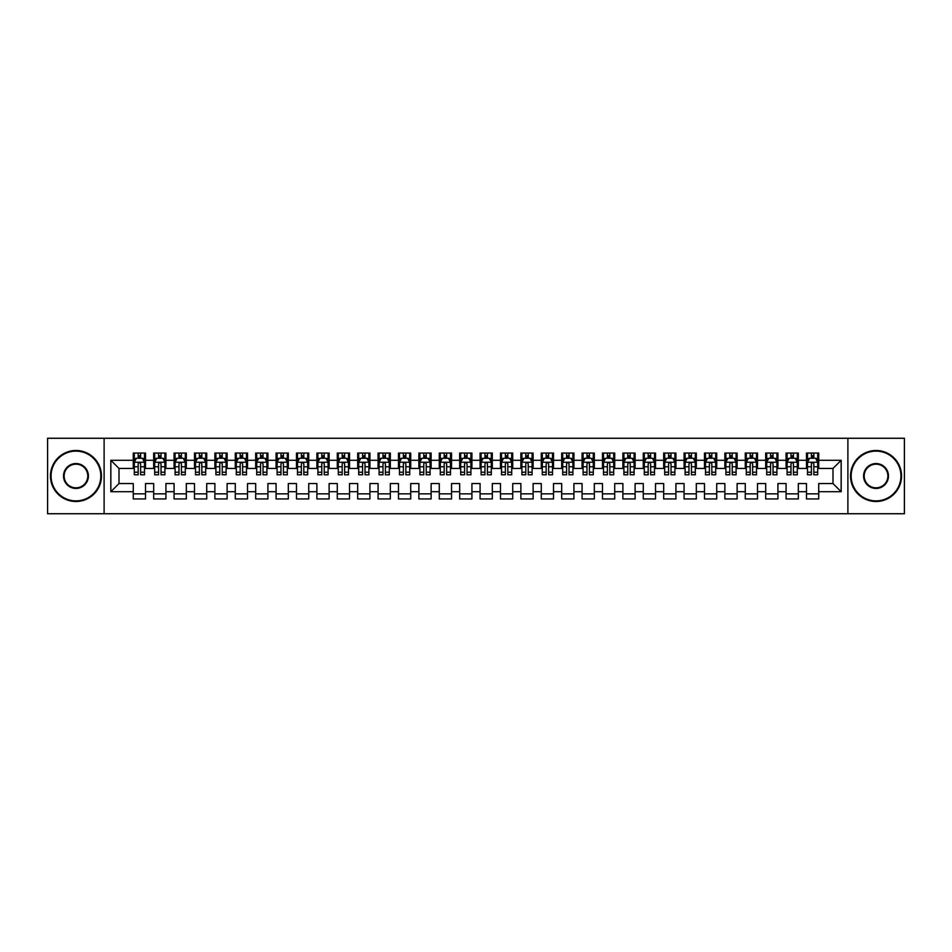 <?xml version="1.0" encoding="UTF-8"?>
<svg xmlns="http://www.w3.org/2000/svg" width="952" height="952" viewBox="0 0 952 952"><rect width="100%" height="100%" fill="white"/><g stroke="black" fill="none" stroke-linecap="round" stroke-linejoin="round"><path stroke-width="1.43" d="M847.887 513.735L904.4 513.735L904.4 438.265L847.887 438.265L847.887 513.735L104.113 513.735L104.113 438.265L47.6 438.265L47.6 513.735L104.113 513.735M847.887 438.265L104.113 438.265M110.837 491.708L110.837 460.292L133.28 460.292L133.28 468.455L119 468.455L119 483.545L110.837 491.708L133.28 491.708L133.28 498.955L145.525 498.955L145.525 491.708L153.677 491.708L153.677 498.955L165.922 498.955L165.922 491.708L174.085 491.708L174.085 498.955L186.318 498.955L186.318 491.708L194.482 491.708L194.482 498.955L206.715 498.955L206.715 491.708L214.878 491.708L214.878 498.955L227.123 498.955L227.123 491.708L235.275 491.708L235.275 498.955L247.52 498.955L247.52 491.708L255.683 491.708L255.683 498.955L267.917 498.955L267.917 491.708L276.08 491.708L276.08 498.955L288.325 498.955L288.325 491.708L296.477 491.708L296.477 498.955L308.722 498.955L308.722 491.708L316.885 491.708L316.885 498.955L329.118 498.955L329.118 491.708L337.282 491.708L337.282 498.955L349.515 498.955L349.515 491.708L357.678 491.708L357.678 498.955L369.923 498.955L369.923 491.708L378.075 491.708L378.075 498.955L390.32 498.955L390.32 491.708L398.483 491.708L398.483 498.955L410.717 498.955L410.717 491.708L418.88 491.708L418.88 498.955L431.125 498.955L431.125 491.708L439.277 491.708L439.277 498.955L451.522 498.955L451.522 491.708L459.685 491.708L459.685 498.955L471.918 498.955L471.918 491.708L480.082 491.708L480.082 498.955L492.315 498.955L492.315 491.708L500.478 491.708L500.478 498.955L512.723 498.955L512.723 491.708L520.875 491.708L520.875 498.955L533.12 498.955L533.12 491.708L541.283 491.708L541.283 498.955L553.517 498.955L553.517 491.708L561.68 491.708L561.68 498.955L573.925 498.955L573.925 491.708L582.077 491.708L582.077 498.955L594.322 498.955L594.322 491.708L602.485 491.708L602.485 498.955L614.718 498.955L614.718 491.708L622.882 491.708L622.882 498.955L635.115 498.955L635.115 491.708L643.278 491.708L643.278 498.955L655.523 498.955L655.523 491.708L663.675 491.708L663.675 498.955L675.92 498.955L675.92 491.708L684.083 491.708L684.083 498.955L696.317 498.955L696.317 491.708L704.48 491.708L704.48 498.955L716.725 498.955L716.725 491.708L724.877 491.708L724.877 498.955L737.122 498.955L737.122 491.708L745.285 491.708L745.285 498.955L757.518 498.955L757.518 491.708L765.682 491.708L765.682 498.955L777.915 498.955L777.915 491.708L786.078 491.708L786.078 498.955L798.323 498.955L798.323 491.708L806.475 491.708L806.475 498.955L818.72 498.955L818.72 483.545L833 483.545L833 468.455L818.72 468.455L818.72 460.292L841.163 460.292L841.163 491.708L818.72 491.708M818.72 460.292L818.72 453.045L806.475 453.045L806.475 460.292L798.323 460.292L798.323 453.045L786.078 453.045L786.078 460.292L777.915 460.292L777.915 453.045L765.682 453.045L765.682 460.292L757.518 460.292L757.518 453.045L745.285 453.045L745.285 460.292L737.122 460.292L737.122 453.045L724.877 453.045L724.877 460.292L716.725 460.292L716.725 453.045L704.48 453.045L704.48 460.292L696.317 460.292L696.317 453.045L684.083 453.045L684.083 460.292L675.92 460.292L675.92 453.045L663.675 453.045L663.675 460.292L655.523 460.292L655.523 453.045L643.278 453.045L643.278 460.292L635.115 460.292L635.115 453.045L622.882 453.045L622.882 460.292L614.718 460.292L614.718 453.045L602.485 453.045L602.485 460.292L594.322 460.292L594.322 453.045L582.077 453.045L582.077 460.292L573.925 460.292L573.925 453.045L561.68 453.045L561.68 460.292L553.517 460.292L553.517 453.045L541.283 453.045L541.283 460.292L533.12 460.292L533.12 453.045L520.875 453.045L520.875 460.292L512.723 460.292L512.723 453.045L500.478 453.045L500.478 460.292L492.315 460.292L492.315 453.045L480.082 453.045L480.082 460.292L471.918 460.292L471.918 453.045L459.685 453.045L459.685 460.292L451.522 460.292L451.522 453.045L439.277 453.045L439.277 460.292L431.125 460.292L431.125 453.045L418.88 453.045L418.88 460.292L410.717 460.292L410.717 453.045L398.483 453.045L398.483 460.292L390.32 460.292L390.32 453.045L378.075 453.045L378.075 460.292L369.923 460.292L369.923 453.045L357.678 453.045L357.678 460.292L349.515 460.292L349.515 453.045L337.282 453.045L337.282 460.292L329.118 460.292L329.118 453.045L316.885 453.045L316.885 460.292L308.722 460.292L308.722 453.045L296.477 453.045L296.477 460.292L288.325 460.292L288.325 453.045L276.08 453.045L276.08 460.292L267.917 460.292L267.917 453.045L255.683 453.045L255.683 460.292L247.52 460.292L247.52 453.045L235.275 453.045L235.275 460.292L227.123 460.292L227.123 453.045L214.878 453.045L214.878 460.292L206.715 460.292L206.715 453.045L194.482 453.045L194.482 460.292L186.318 460.292L186.318 453.045L174.085 453.045L174.085 460.292L165.922 460.292L165.922 453.045L153.677 453.045L153.677 460.292L145.525 460.292L145.525 453.045L133.28 453.045L133.28 460.292M798.323 491.708L798.323 483.545L806.475 483.545L806.475 491.708M841.163 460.292L833 468.455M777.915 491.708L777.915 483.545L786.078 483.545L786.078 491.708M806.475 460.292L806.475 468.455L798.323 468.455L798.323 460.292M757.518 491.708L757.518 483.545L765.682 483.545L765.682 491.708M786.078 460.292L786.078 468.455L777.915 468.455L777.915 460.292M737.122 491.708L737.122 483.545L745.285 483.545L745.285 491.708M765.682 460.292L765.682 468.455L757.518 468.455L757.518 460.292M716.725 491.708L716.725 483.545L724.877 483.545L724.877 491.708M745.285 460.292L745.285 468.455L737.122 468.455L737.122 460.292M696.317 491.708L696.317 483.545L704.48 483.545L704.48 491.708M724.877 460.292L724.877 468.455L716.725 468.455L716.725 460.292M675.92 491.708L675.92 483.545L684.083 483.545L684.083 491.708M704.48 460.292L704.48 468.455L696.317 468.455L696.317 460.292M655.523 491.708L655.523 483.545L663.675 483.545L663.675 491.708M684.083 460.292L684.083 468.455L675.92 468.455L675.92 460.292M635.115 491.708L635.115 483.545L643.278 483.545L643.278 491.708M663.675 460.292L663.675 468.455L655.523 468.455L655.523 460.292M614.718 491.708L614.718 483.545L622.882 483.545L622.882 491.708M643.278 460.292L643.278 468.455L635.115 468.455L635.115 460.292M594.322 491.708L594.322 483.545L602.485 483.545L602.485 491.708M622.882 460.292L622.882 468.455L614.718 468.455L614.718 460.292M573.925 491.708L573.925 483.545L582.077 483.545L582.077 491.708M602.485 460.292L602.485 468.455L594.322 468.455L594.322 460.292M553.517 491.708L553.517 483.545L561.68 483.545L561.68 491.708M582.077 460.292L582.077 468.455L573.925 468.455L573.925 460.292M533.12 491.708L533.12 483.545L541.283 483.545L541.283 491.708M561.68 460.292L561.68 468.455L553.517 468.455L553.517 460.292M512.723 491.708L512.723 483.545L520.875 483.545L520.875 491.708M541.283 460.292L541.283 468.455L533.12 468.455L533.12 460.292M492.315 491.708L492.315 483.545L500.478 483.545L500.478 491.708M520.875 460.292L520.875 468.455L512.723 468.455L512.723 460.292M471.918 491.708L471.918 483.545L480.082 483.545L480.082 491.708M500.478 460.292L500.478 468.455L492.315 468.455L492.315 460.292M451.522 491.708L451.522 483.545L459.685 483.545L459.685 491.708M480.082 460.292L480.082 468.455L471.918 468.455L471.918 460.292M431.125 491.708L431.125 483.545L439.277 483.545L439.277 491.708M459.685 460.292L459.685 468.455L451.522 468.455L451.522 460.292M410.717 491.708L410.717 483.545L418.88 483.545L418.88 491.708M439.277 460.292L439.277 468.455L431.125 468.455L431.125 460.292M390.32 491.708L390.32 483.545L398.483 483.545L398.483 491.708M418.88 460.292L418.88 468.455L410.717 468.455L410.717 460.292M369.923 491.708L369.923 483.545L378.075 483.545L378.075 491.708M398.483 460.292L398.483 468.455L390.32 468.455L390.32 460.292M349.515 491.708L349.515 483.545L357.678 483.545L357.678 491.708M378.075 460.292L378.075 468.455L369.923 468.455L369.923 460.292M329.118 491.708L329.118 483.545L337.282 483.545L337.282 491.708M357.678 460.292L357.678 468.455L349.515 468.455L349.515 460.292M308.722 491.708L308.722 483.545L316.885 483.545L316.885 491.708M337.282 460.292L337.282 468.455L329.118 468.455L329.118 460.292M288.325 491.708L288.325 483.545L296.477 483.545L296.477 491.708M316.885 460.292L316.885 468.455L308.722 468.455L308.722 460.292M267.917 491.708L267.917 483.545L276.08 483.545L276.08 491.708M296.477 460.292L296.477 468.455L288.325 468.455L288.325 460.292M247.52 491.708L247.52 483.545L255.683 483.545L255.683 491.708M276.08 460.292L276.08 468.455L267.917 468.455L267.917 460.292M227.123 491.708L227.123 483.545L235.275 483.545L235.275 491.708M255.683 460.292L255.683 468.455L247.52 468.455L247.52 460.292M206.715 491.708L206.715 483.545L214.878 483.545L214.878 491.708M235.275 460.292L235.275 468.455L227.123 468.455L227.123 460.292M186.318 491.708L186.318 483.545L194.482 483.545L194.482 491.708M214.878 460.292L214.878 468.455L206.715 468.455L206.715 460.292M165.922 491.708L165.922 483.545L174.085 483.545L174.085 491.708M194.482 460.292L194.482 468.455L186.318 468.455L186.318 460.292M145.525 491.708L145.525 483.545L153.677 483.545L153.677 491.708M174.085 460.292L174.085 468.455L165.922 468.455L165.922 460.292M119 483.545L133.28 483.545L133.28 491.708M153.677 460.292L153.677 468.455L145.525 468.455L145.525 460.292M806.475 458.15L807.498 458.15M817.697 458.15L818.72 458.15M786.078 458.15L787.102 458.15M797.3 458.15L798.323 458.15M765.682 458.15L766.705 458.15M776.903 458.15L777.915 458.15M745.285 458.15L746.297 458.15M756.495 458.15L757.518 458.15M724.877 458.15L725.9 458.15M736.098 458.15L737.122 458.15M704.48 458.15L705.503 458.15M715.702 458.15L716.725 458.15M684.083 458.15L685.095 458.15M695.305 458.15L696.317 458.15M663.675 458.15L664.698 458.15M674.897 458.15L675.92 458.15M643.278 458.15L644.302 458.15M654.5 458.15L655.523 458.15M622.882 458.15L623.905 458.15M634.103 458.15L635.115 458.15M602.485 458.15L603.497 458.15M613.695 458.15L614.718 458.15M582.077 458.15L583.1 458.15M593.298 458.15L594.322 458.15M561.68 458.15L562.703 458.15M572.902 458.15L573.925 458.15M541.283 458.15L542.295 458.15M552.505 458.15L553.517 458.15M520.875 458.15L521.898 458.15M532.097 458.15L533.12 458.15M500.478 458.15L501.502 458.15M511.7 458.15L512.723 458.15M480.082 458.15L481.105 458.15M491.303 458.15L492.315 458.15M459.685 458.15L460.697 458.15M470.895 458.15L471.918 458.15M439.277 458.15L440.3 458.15M450.498 458.15L451.522 458.15M418.88 458.15L419.903 458.15M430.102 458.15L431.125 458.15M398.483 458.15L399.495 458.15M409.705 458.15L410.717 458.15M378.075 458.15L379.098 458.15M389.297 458.15L390.32 458.15M357.678 458.15L358.702 458.15M368.9 458.15L369.923 458.15M337.282 458.15L338.305 458.15M348.503 458.15L349.515 458.15M316.885 458.15L317.897 458.15M328.095 458.15L329.118 458.15M296.477 458.15L297.5 458.15M307.698 458.15L308.722 458.15M276.08 458.15L277.103 458.15M287.302 458.15L288.325 458.15M255.683 458.15L256.695 458.15M266.905 458.15L267.917 458.15M235.275 458.15L236.298 458.15M246.497 458.15L247.52 458.15M214.878 458.15L215.902 458.15M226.1 458.15L227.123 458.15M194.482 458.15L195.505 458.15M205.703 458.15L206.715 458.15M174.085 458.15L175.097 458.15M185.295 458.15L186.318 458.15M153.677 458.15L154.7 458.15M164.898 458.15L165.922 458.15M133.28 458.15L134.303 458.15M144.502 458.15L145.525 458.15M133.28 493.85L145.525 493.85M153.677 493.85L165.922 493.85M174.085 493.85L186.318 493.85M194.482 493.85L206.715 493.85M214.878 493.85L227.123 493.85M235.275 493.85L247.52 493.85M255.683 493.85L267.917 493.85M276.08 493.85L288.325 493.85M296.477 493.85L308.722 493.85M316.885 493.85L329.118 493.85M337.282 493.85L349.515 493.85M357.678 493.85L369.923 493.85M378.075 493.85L390.32 493.85M398.483 493.85L410.717 493.85M418.88 493.85L431.125 493.85M439.277 493.85L451.522 493.85M459.685 493.85L471.918 493.85M480.082 493.85L492.315 493.85M500.478 493.85L512.723 493.85M520.875 493.85L533.12 493.85M541.283 493.85L553.517 493.85M561.68 493.85L573.925 493.85M582.077 493.85L594.322 493.85M602.485 493.85L614.718 493.85M622.882 493.85L635.115 493.85M643.278 493.85L655.523 493.85M663.675 493.85L675.92 493.85M684.083 493.85L696.317 493.85M704.48 493.85L716.725 493.85M724.877 493.85L737.122 493.85M745.285 493.85L757.518 493.85M765.682 493.85L777.915 493.85M786.078 493.85L798.323 493.85M806.475 493.85L818.72 493.85M110.837 460.292L119 468.455M833 483.545L841.163 491.708M140.622 455.699L138.171 455.699M144.502 472.216L140.622 472.216L140.622 474.774L144.502 474.774L144.502 462.327L142.455 458.257L136.338 458.257L134.303 462.327L134.303 474.774L138.171 474.774L138.171 472.216L134.303 472.216M134.303 462.327L134.303 453.045M144.502 462.327L144.502 453.045M138.171 458.257L138.171 453.045M140.622 453.045L140.622 458.257M140.622 472.216L140.622 463.862C139.813 462.291 138.992 462.291 138.171 463.862L138.171 472.216M140.622 458.15L138.171 458.15M161.019 455.699L158.579 455.699M164.898 472.216L161.019 472.216L161.019 474.774L164.898 474.774L164.898 462.327L162.863 458.257L156.735 458.257L154.7 462.327L154.7 474.774L158.579 474.774L158.579 472.216L154.7 472.216M154.7 462.327L154.7 453.045M164.898 462.327L164.898 453.045M158.579 458.257L158.579 453.045M161.019 453.045L161.019 458.257M161.019 472.216L161.019 463.862C160.21 462.291 159.389 462.291 158.579 463.862L158.579 472.216M161.019 458.15L158.579 458.15M181.427 455.699L178.976 455.699M185.295 472.216L181.427 472.216L181.427 474.774L185.295 474.774L185.295 462.327L183.26 458.257L177.143 458.257L175.097 462.327L175.097 474.774L178.976 474.774L178.976 472.216L175.097 472.216M175.097 462.327L175.097 453.045M185.295 462.327L185.295 453.045M178.976 458.257L178.976 453.045M181.427 453.045L181.427 458.257M181.427 472.216L181.427 463.862C180.606 462.291 179.797 462.291 178.976 463.862L178.976 472.216M181.427 458.15L178.976 458.15M75.958 500.883A24.883 24.883 0 0 0 100.841 476A24.883 24.883 0 0 0 75.958 451.117A24.883 24.883 0 0 0 51.063 476A24.883 24.883 0 0 0 75.958 500.883M75.958 450.498A25.502 25.502 0 0 1 101.459 476A25.502 25.502 0 0 1 75.958 501.502A25.502 25.502 0 0 1 50.456 476A25.502 25.502 0 0 1 75.958 450.498M75.958 488.447A12.447 12.447 0 0 1 63.51 476A12.447 12.447 0 0 1 75.958 463.553A12.447 12.447 0 0 1 88.405 476A12.447 12.447 0 0 1 75.958 488.447M75.958 464.171A11.829 11.829 0 0 0 64.129 476A11.829 11.829 0 0 0 75.958 487.829A11.829 11.829 0 0 0 87.786 476A11.829 11.829 0 0 0 75.958 464.171M876.042 500.883A24.883 24.883 0 0 0 900.937 476A24.883 24.883 0 0 0 876.042 451.117A24.883 24.883 0 0 0 851.159 476A24.883 24.883 0 0 0 876.042 500.883M876.042 450.498A25.502 25.502 0 0 1 901.544 476A25.502 25.502 0 0 1 876.042 501.502A25.502 25.502 0 0 1 850.541 476A25.502 25.502 0 0 1 876.042 450.498M876.042 488.447A12.447 12.447 0 0 1 863.595 476A12.447 12.447 0 0 1 876.042 463.553A12.447 12.447 0 0 1 888.49 476A12.447 12.447 0 0 1 876.042 488.447M876.042 464.171A11.829 11.829 0 0 0 864.214 476A11.829 11.829 0 0 0 876.042 487.829A11.829 11.829 0 0 0 887.871 476A11.829 11.829 0 0 0 876.042 464.171M201.824 455.699L199.373 455.699M205.703 472.216L201.824 472.216L201.824 474.774L205.703 474.774L205.703 462.327L203.657 458.257L197.54 458.257L195.505 462.327L195.505 474.774L199.373 474.774L199.373 472.216L195.505 472.216M195.505 462.327L195.505 453.045M205.703 462.327L205.703 453.045M199.373 458.257L199.373 453.045M201.824 453.045L201.824 458.257M201.824 472.216L201.824 463.862C201.015 462.291 200.194 462.291 199.373 463.862L199.373 472.216M201.824 458.15L199.373 458.15M222.221 455.699L219.781 455.699M226.1 472.216L222.221 472.216L222.221 474.774L226.1 474.774L226.1 462.327L224.065 458.257L217.937 458.257L215.902 462.327L215.902 474.774L219.781 474.774L219.781 472.216L215.902 472.216M215.902 462.327L215.902 453.045M226.1 462.327L226.1 453.045M219.781 458.257L219.781 453.045M222.221 453.045L222.221 458.257M222.221 472.216L222.221 463.862C221.411 462.291 220.59 462.291 219.781 463.862L219.781 472.216M222.221 458.15L219.781 458.15M242.629 455.699L240.178 455.699M246.497 472.216L242.629 472.216L242.629 474.774L246.497 474.774L246.497 462.327L244.462 458.257L238.345 458.257L236.298 462.327L236.298 474.774L240.178 474.774L240.178 472.216L236.298 472.216M236.298 462.327L236.298 453.045M246.497 462.327L246.497 453.045M240.178 458.257L240.178 453.045M242.629 453.045L242.629 458.257M242.629 472.216L242.629 463.862C241.808 462.291 240.999 462.291 240.178 463.862L240.178 472.216M242.629 458.15L240.178 458.15M263.026 455.699L260.574 455.699M266.905 472.216L263.026 472.216L263.026 474.774L266.905 474.774L266.905 462.327L264.858 458.257L258.742 458.257L256.695 462.327L256.695 474.774L260.574 474.774L260.574 472.216L256.695 472.216M256.695 462.327L256.695 453.045M266.905 462.327L266.905 453.045M260.574 458.257L260.574 453.045M263.026 453.045L263.026 458.257M263.026 472.216L263.026 463.862C262.205 462.291 261.395 462.291 260.574 463.862L260.574 472.216M263.026 458.15L260.574 458.15M283.422 455.699L280.971 455.699M287.302 472.216L283.422 472.216L283.422 474.774L287.302 474.774L287.302 462.327L285.255 458.257L279.138 458.257L277.103 462.327L277.103 474.774L280.971 474.774L280.971 472.216L277.103 472.216M277.103 462.327L277.103 453.045M287.302 462.327L287.302 453.045M280.971 458.257L280.971 453.045M283.422 453.045L283.422 458.257M283.422 472.216L283.422 463.862C282.613 462.291 281.792 462.291 280.971 463.862L280.971 472.216M283.422 458.15L280.971 458.15M303.819 455.699L301.379 455.699M307.698 472.216L303.819 472.216L303.819 474.774L307.698 474.774L307.698 462.327L305.663 458.257L299.535 458.257L297.5 462.327L297.5 474.774L301.379 474.774L301.379 472.216L297.5 472.216M297.5 462.327L297.5 453.045M307.698 462.327L307.698 453.045M301.379 458.257L301.379 453.045M303.819 453.045L303.819 458.257M303.819 472.216L303.819 463.862C303.01 462.291 302.189 462.291 301.379 463.862L301.379 472.216M303.819 458.15L301.379 458.15M324.227 455.699L321.776 455.699M328.095 472.216L324.227 472.216L324.227 474.774L328.095 474.774L328.095 462.327L326.06 458.257L319.943 458.257L317.897 462.327L317.897 474.774L321.776 474.774L321.776 472.216L317.897 472.216M317.897 462.327L317.897 453.045M328.095 462.327L328.095 453.045M321.776 458.257L321.776 453.045M324.227 453.045L324.227 458.257M324.227 472.216L324.227 463.862C323.406 462.291 322.597 462.291 321.776 463.862L321.776 472.216M324.227 458.15L321.776 458.15M344.624 455.699L342.173 455.699M348.503 472.216L344.624 472.216L344.624 474.774L348.503 474.774L348.503 462.327L346.457 458.257L340.34 458.257L338.305 462.327L338.305 474.774L342.173 474.774L342.173 472.216L338.305 472.216M338.305 462.327L338.305 453.045M348.503 462.327L348.503 453.045M342.173 458.257L342.173 453.045M344.624 453.045L344.624 458.257M344.624 472.216L344.624 463.862C343.815 462.291 342.994 462.291 342.173 463.862L342.173 472.216M344.624 458.15L342.173 458.15M365.021 455.699L362.581 455.699M368.9 472.216L365.021 472.216L365.021 474.774L368.9 474.774L368.9 462.327L366.865 458.257L360.737 458.257L358.702 462.327L358.702 474.774L362.581 474.774L362.581 472.216L358.702 472.216M358.702 462.327L358.702 453.045M368.9 462.327L368.9 453.045M362.581 458.257L362.581 453.045M365.021 453.045L365.021 458.257M365.021 472.216L365.021 463.862C364.211 462.291 363.39 462.291 362.581 463.862L362.581 472.216M365.021 458.15L362.581 458.15M385.429 455.699L382.978 455.699M389.297 472.216L385.429 472.216L385.429 474.774L389.297 474.774L389.297 462.327L387.262 458.257L381.145 458.257L379.098 462.327L379.098 474.774L382.978 474.774L382.978 472.216L379.098 472.216M379.098 462.327L379.098 453.045M389.297 462.327L389.297 453.045M382.978 458.257L382.978 453.045M385.429 453.045L385.429 458.257M385.429 472.216L385.429 463.862C384.608 462.291 383.799 462.291 382.978 463.862L382.978 472.216M385.429 458.15L382.978 458.15M405.826 455.699L403.374 455.699M409.705 472.216L405.826 472.216L405.826 474.774L409.705 474.774L409.705 462.327L407.658 458.257L401.542 458.257L399.495 462.327L399.495 474.774L403.374 474.774L403.374 472.216L399.495 472.216M399.495 462.327L399.495 453.045M409.705 462.327L409.705 453.045M403.374 458.257L403.374 453.045M405.826 453.045L405.826 458.257M405.826 472.216L405.826 463.862C405.005 462.291 404.195 462.291 403.374 463.862L403.374 472.216M405.826 458.15L403.374 458.15M426.222 455.699L423.771 455.699M430.102 472.216L426.222 472.216L426.222 474.774L430.102 474.774L430.102 462.327L428.055 458.257L421.938 458.257L419.903 462.327L419.903 474.774L423.771 474.774L423.771 472.216L419.903 472.216M419.903 462.327L419.903 453.045M430.102 462.327L430.102 453.045M423.771 458.257L423.771 453.045M426.222 453.045L426.222 458.257M426.222 472.216L426.222 463.862C425.413 462.291 424.592 462.291 423.771 463.862L423.771 472.216M426.222 458.15L423.771 458.15M446.619 455.699L444.179 455.699M450.498 472.216L446.619 472.216L446.619 474.774L450.498 474.774L450.498 462.327L448.463 458.257L442.335 458.257L440.3 462.327L440.3 474.774L444.179 474.774L444.179 472.216L440.3 472.216M440.3 462.327L440.3 453.045M450.498 462.327L450.498 453.045M444.179 458.257L444.179 453.045M446.619 453.045L446.619 458.257M446.619 472.216L446.619 463.862C445.81 462.291 444.989 462.291 444.179 463.862L444.179 472.216M446.619 458.15L444.179 458.15M467.027 455.699L464.576 455.699M470.895 472.216L467.027 472.216L467.027 474.774L470.895 474.774L470.895 462.327L468.86 458.257L462.743 458.257L460.697 462.327L460.697 474.774L464.576 474.774L464.576 472.216L460.697 472.216M460.697 462.327L460.697 453.045M470.895 462.327L470.895 453.045M464.576 458.257L464.576 453.045M467.027 453.045L467.027 458.257M467.027 472.216L467.027 463.862C466.206 462.291 465.397 462.291 464.576 463.862L464.576 472.216M467.027 458.15L464.576 458.15M487.424 455.699L484.973 455.699M491.303 472.216L487.424 472.216L487.424 474.774L491.303 474.774L491.303 462.327L489.257 458.257L483.14 458.257L481.105 462.327L481.105 474.774L484.973 474.774L484.973 472.216L481.105 472.216M481.105 462.327L481.105 453.045M491.303 462.327L491.303 453.045M484.973 458.257L484.973 453.045M487.424 453.045L487.424 458.257M487.424 472.216L487.424 463.862C486.615 462.291 485.794 462.291 484.973 463.862L484.973 472.216M487.424 458.15L484.973 458.15M507.821 455.699L505.381 455.699M511.7 472.216L507.821 472.216L507.821 474.774L511.7 474.774L511.7 462.327L509.665 458.257L503.537 458.257L501.502 462.327L501.502 474.774L505.381 474.774L505.381 472.216L501.502 472.216M501.502 462.327L501.502 453.045M511.7 462.327L511.7 453.045M505.381 458.257L505.381 453.045M507.821 453.045L507.821 458.257M507.821 472.216L507.821 463.862C507.011 462.291 506.19 462.291 505.381 463.862L505.381 472.216M507.821 458.15L505.381 458.15M528.229 455.699L525.778 455.699M532.097 472.216L528.229 472.216L528.229 474.774L532.097 474.774L532.097 462.327L530.062 458.257L523.945 458.257L521.898 462.327L521.898 474.774L525.778 474.774L525.778 472.216L521.898 472.216M521.898 462.327L521.898 453.045M532.097 462.327L532.097 453.045M525.778 458.257L525.778 453.045M528.229 453.045L528.229 458.257M528.229 472.216L528.229 463.862C527.408 462.291 526.599 462.291 525.778 463.862L525.778 472.216M528.229 458.15L525.778 458.15M548.626 455.699L546.174 455.699M552.505 472.216L548.626 472.216L548.626 474.774L552.505 474.774L552.505 462.327L550.458 458.257L544.342 458.257L542.295 462.327L542.295 474.774L546.174 474.774L546.174 472.216L542.295 472.216M542.295 462.327L542.295 453.045M552.505 462.327L552.505 453.045M546.174 458.257L546.174 453.045M548.626 453.045L548.626 458.257M548.626 472.216L548.626 463.862C547.805 462.291 546.995 462.291 546.174 463.862L546.174 472.216M548.626 458.15L546.174 458.15M569.022 455.699L566.571 455.699M572.902 472.216L569.022 472.216L569.022 474.774L572.902 474.774L572.902 462.327L570.855 458.257L564.738 458.257L562.703 462.327L562.703 474.774L566.571 474.774L566.571 472.216L562.703 472.216M562.703 462.327L562.703 453.045M572.902 462.327L572.902 453.045M566.571 458.257L566.571 453.045M569.022 453.045L569.022 458.257M569.022 472.216L569.022 463.862C568.213 462.291 567.392 462.291 566.571 463.862L566.571 472.216M569.022 458.15L566.571 458.15M589.419 455.699L586.979 455.699M593.298 472.216L589.419 472.216L589.419 474.774L593.298 474.774L593.298 462.327L591.263 458.257L585.135 458.257L583.1 462.327L583.1 474.774L586.979 474.774L586.979 472.216L583.1 472.216M583.1 462.327L583.1 453.045M593.298 462.327L593.298 453.045M586.979 458.257L586.979 453.045M589.419 453.045L589.419 458.257M589.419 472.216L589.419 463.862C588.61 462.291 587.789 462.291 586.979 463.862L586.979 472.216M589.419 458.15L586.979 458.15M609.827 455.699L607.376 455.699M613.695 472.216L609.827 472.216L609.827 474.774L613.695 474.774L613.695 462.327L611.66 458.257L605.543 458.257L603.497 462.327L603.497 474.774L607.376 474.774L607.376 472.216L603.497 472.216M603.497 462.327L603.497 453.045M613.695 462.327L613.695 453.045M607.376 458.257L607.376 453.045M609.827 453.045L609.827 458.257M609.827 472.216L609.827 463.862C609.006 462.291 608.197 462.291 607.376 463.862L607.376 472.216M609.827 458.15L607.376 458.15M630.224 455.699L627.773 455.699M634.103 472.216L630.224 472.216L630.224 474.774L634.103 474.774L634.103 462.327L632.057 458.257L625.94 458.257L623.905 462.327L623.905 474.774L627.773 474.774L627.773 472.216L623.905 472.216M623.905 462.327L623.905 453.045M634.103 462.327L634.103 453.045M627.773 458.257L627.773 453.045M630.224 453.045L630.224 458.257M630.224 472.216L630.224 463.862C629.415 462.291 628.594 462.291 627.773 463.862L627.773 472.216M630.224 458.15L627.773 458.15M650.621 455.699L648.181 455.699M654.5 472.216L650.621 472.216L650.621 474.774L654.5 474.774L654.5 462.327L652.465 458.257L646.337 458.257L644.302 462.327L644.302 474.774L648.181 474.774L648.181 472.216L644.302 472.216M644.302 462.327L644.302 453.045M654.5 462.327L654.5 453.045M648.181 458.257L648.181 453.045M650.621 453.045L650.621 458.257M650.621 472.216L650.621 463.862C649.811 462.291 648.99 462.291 648.181 463.862L648.181 472.216M650.621 458.15L648.181 458.15M671.029 455.699L668.578 455.699M674.897 472.216L671.029 472.216L671.029 474.774L674.897 474.774L674.897 462.327L672.862 458.257L666.745 458.257L664.698 462.327L664.698 474.774L668.578 474.774L668.578 472.216L664.698 472.216M664.698 462.327L664.698 453.045M674.897 462.327L674.897 453.045M668.578 458.257L668.578 453.045M671.029 453.045L671.029 458.257M671.029 472.216L671.029 463.862C670.208 462.291 669.399 462.291 668.578 463.862L668.578 472.216M671.029 458.15L668.578 458.15M691.426 455.699L688.974 455.699M695.305 472.216L691.426 472.216L691.426 474.774L695.305 474.774L695.305 462.327L693.258 458.257L687.142 458.257L685.095 462.327L685.095 474.774L688.974 474.774L688.974 472.216L685.095 472.216M685.095 462.327L685.095 453.045M695.305 462.327L695.305 453.045M688.974 458.257L688.974 453.045M691.426 453.045L691.426 458.257M691.426 472.216L691.426 463.862C690.605 462.291 689.795 462.291 688.974 463.862L688.974 472.216M691.426 458.15L688.974 458.15M711.822 455.699L709.371 455.699M715.702 472.216L711.822 472.216L711.822 474.774L715.702 474.774L715.702 462.327L713.655 458.257L707.538 458.257L705.503 462.327L705.503 474.774L709.371 474.774L709.371 472.216L705.503 472.216M705.503 462.327L705.503 453.045M715.702 462.327L715.702 453.045M709.371 458.257L709.371 453.045M711.822 453.045L711.822 458.257M711.822 472.216L711.822 463.862C711.013 462.291 710.192 462.291 709.371 463.862L709.371 472.216M711.822 458.15L709.371 458.15M732.219 455.699L729.779 455.699M736.098 472.216L732.219 472.216L732.219 474.774L736.098 474.774L736.098 462.327L734.063 458.257L727.935 458.257L725.9 462.327L725.9 474.774L729.779 474.774L729.779 472.216L725.9 472.216M725.9 462.327L725.9 453.045M736.098 462.327L736.098 453.045M729.779 458.257L729.779 453.045M732.219 453.045L732.219 458.257M732.219 472.216L732.219 463.862C731.41 462.291 730.589 462.291 729.779 463.862L729.779 472.216M732.219 458.15L729.779 458.15M752.627 455.699L750.176 455.699M756.495 472.216L752.627 472.216L752.627 474.774L756.495 474.774L756.495 462.327L754.46 458.257L748.343 458.257L746.297 462.327L746.297 474.774L750.176 474.774L750.176 472.216L746.297 472.216M746.297 462.327L746.297 453.045M756.495 462.327L756.495 453.045M750.176 458.257L750.176 453.045M752.627 453.045L752.627 458.257M752.627 472.216L752.627 463.862C751.806 462.291 750.997 462.291 750.176 463.862L750.176 472.216M752.627 458.15L750.176 458.15M773.024 455.699L770.573 455.699M776.903 472.216L773.024 472.216L773.024 474.774L776.903 474.774L776.903 462.327L774.857 458.257L768.74 458.257L766.705 462.327L766.705 474.774L770.573 474.774L770.573 472.216L766.705 472.216M766.705 462.327L766.705 453.045M776.903 462.327L776.903 453.045M770.573 458.257L770.573 453.045M773.024 453.045L773.024 458.257M773.024 472.216L773.024 463.862C772.215 462.291 771.394 462.291 770.573 463.862L770.573 472.216M773.024 458.15L770.573 458.15M793.421 455.699L790.981 455.699M797.3 472.216L793.421 472.216L793.421 474.774L797.3 474.774L797.3 462.327L795.265 458.257L789.137 458.257L787.102 462.327L787.102 474.774L790.981 474.774L790.981 472.216L787.102 472.216M787.102 462.327L787.102 453.045M797.3 462.327L797.3 453.045M790.981 458.257L790.981 453.045M793.421 453.045L793.421 458.257M793.421 472.216L793.421 463.862C792.611 462.291 791.79 462.291 790.981 463.862L790.981 472.216M793.421 458.15L790.981 458.15M813.829 455.699L811.378 455.699M817.697 472.216L813.829 472.216L813.829 474.774L817.697 474.774L817.697 462.327L815.662 458.257L809.545 458.257L807.498 462.327L807.498 474.774L811.378 474.774L811.378 472.216L807.498 472.216M807.498 462.327L807.498 453.045M817.697 462.327L817.697 453.045M811.378 458.257L811.378 453.045M813.829 453.045L813.829 458.257M813.829 472.216L813.829 463.862C813.008 462.291 812.199 462.291 811.378 463.862L811.378 472.216M813.829 458.15L811.378 458.15M144.454 462.232L134.351 462.232M134.303 458.495L136.219 458.495M142.586 458.495L144.502 458.495M138.171 466.754L134.303 466.754M144.502 466.754L140.622 466.754M140.622 456.996L138.171 456.996M164.851 462.232L154.748 462.232M154.7 458.495L156.616 458.495M162.982 458.495L164.898 458.495M158.579 466.754L154.7 466.754M164.898 466.754L161.019 466.754M161.019 456.996L158.579 456.996M185.247 462.232L175.156 462.232M175.097 458.495L177.012 458.495M183.379 458.495L185.295 458.495M178.976 466.754L175.097 466.754M185.295 466.754L181.427 466.754M181.427 456.996L178.976 456.996M205.644 462.232L195.553 462.232M195.505 458.495L197.421 458.495M203.787 458.495L205.703 458.495M199.373 466.754L195.505 466.754M205.703 466.754L201.824 466.754M201.824 456.996L199.373 456.996M226.052 462.232L215.949 462.232M215.902 458.495L217.818 458.495M224.184 458.495L226.1 458.495M219.781 466.754L215.902 466.754M226.1 466.754L222.221 466.754M222.221 456.996L219.781 456.996M246.449 462.232L236.346 462.232M236.298 458.495L238.214 458.495M244.581 458.495L246.497 458.495M240.178 466.754L236.298 466.754M246.497 466.754L242.629 466.754M242.629 456.996L240.178 456.996M266.846 462.232L256.754 462.232M256.695 458.495L258.623 458.495M264.977 458.495L266.905 458.495M260.574 466.754L256.695 466.754M266.905 466.754L263.026 466.754M263.026 456.996L260.574 456.996M287.254 462.232L277.151 462.232M277.103 458.495L279.019 458.495M285.386 458.495L287.302 458.495M280.971 466.754L277.103 466.754M287.302 466.754L283.422 466.754M283.422 456.996L280.971 456.996M307.651 462.232L297.548 462.232M297.5 458.495L299.416 458.495M305.782 458.495L307.698 458.495M301.379 466.754L297.5 466.754M307.698 466.754L303.819 466.754M303.819 456.996L301.379 456.996M328.047 462.232L317.956 462.232M317.897 458.495L319.812 458.495M326.179 458.495L328.095 458.495M321.776 466.754L317.897 466.754M328.095 466.754L324.227 466.754M324.227 456.996L321.776 456.996M348.444 462.232L338.353 462.232M338.305 458.495L340.221 458.495M346.587 458.495L348.503 458.495M342.173 466.754L338.305 466.754M348.503 466.754L344.624 466.754M344.624 456.996L342.173 456.996M368.852 462.232L358.749 462.232M358.702 458.495L360.618 458.495M366.984 458.495L368.9 458.495M362.581 466.754L358.702 466.754M368.9 466.754L365.021 466.754M365.021 456.996L362.581 456.996M389.249 462.232L379.146 462.232M379.098 458.495L381.014 458.495M387.381 458.495L389.297 458.495M382.978 466.754L379.098 466.754M389.297 466.754L385.429 466.754M385.429 456.996L382.978 456.996M409.646 462.232L399.554 462.232M399.495 458.495L401.423 458.495M407.777 458.495L409.705 458.495M403.374 466.754L399.495 466.754M409.705 466.754L405.826 466.754M405.826 456.996L403.374 456.996M430.054 462.232L419.951 462.232M419.903 458.495L421.819 458.495M428.186 458.495L430.102 458.495M423.771 466.754L419.903 466.754M430.102 466.754L426.222 466.754M426.222 456.996L423.771 456.996M450.451 462.232L440.348 462.232M440.3 458.495L442.216 458.495M448.582 458.495L450.498 458.495M444.179 466.754L440.3 466.754M450.498 466.754L446.619 466.754M446.619 456.996L444.179 456.996M470.847 462.232L460.756 462.232M460.697 458.495L462.612 458.495M468.979 458.495L470.895 458.495M464.576 466.754L460.697 466.754M470.895 466.754L467.027 466.754M467.027 456.996L464.576 456.996M491.244 462.232L481.153 462.232M481.105 458.495L483.021 458.495M489.387 458.495L491.303 458.495M484.973 466.754L481.105 466.754M491.303 466.754L487.424 466.754M487.424 456.996L484.973 456.996M511.652 462.232L501.549 462.232M501.502 458.495L503.418 458.495M509.784 458.495L511.7 458.495M505.381 466.754L501.502 466.754M511.7 466.754L507.821 466.754M507.821 456.996L505.381 456.996M532.049 462.232L521.946 462.232M521.898 458.495L523.814 458.495M530.181 458.495L532.097 458.495M525.778 466.754L521.898 466.754M532.097 466.754L528.229 466.754M528.229 456.996L525.778 456.996M552.446 462.232L542.354 462.232M542.295 458.495L544.223 458.495M550.577 458.495L552.505 458.495M546.174 466.754L542.295 466.754M552.505 466.754L548.626 466.754M548.626 456.996L546.174 456.996M572.854 462.232L562.751 462.232M562.703 458.495L564.619 458.495M570.986 458.495L572.902 458.495M566.571 466.754L562.703 466.754M572.902 466.754L569.022 466.754M569.022 456.996L566.571 456.996M593.251 462.232L583.148 462.232M583.1 458.495L585.016 458.495M591.382 458.495L593.298 458.495M586.979 466.754L583.1 466.754M593.298 466.754L589.419 466.754M589.419 456.996L586.979 456.996M613.647 462.232L603.556 462.232M603.497 458.495L605.413 458.495M611.779 458.495L613.695 458.495M607.376 466.754L603.497 466.754M613.695 466.754L609.827 466.754M609.827 456.996L607.376 456.996M634.044 462.232L623.953 462.232M623.905 458.495L625.821 458.495M632.188 458.495L634.103 458.495M627.773 466.754L623.905 466.754M634.103 466.754L630.224 466.754M630.224 456.996L627.773 456.996M654.452 462.232L644.349 462.232M644.302 458.495L646.218 458.495M652.584 458.495L654.5 458.495M648.181 466.754L644.302 466.754M654.5 466.754L650.621 466.754M650.621 456.996L648.181 456.996M674.849 462.232L664.746 462.232M664.698 458.495L666.614 458.495M672.981 458.495L674.897 458.495M668.578 466.754L664.698 466.754M674.897 466.754L671.029 466.754M671.029 456.996L668.578 456.996M695.246 462.232L685.154 462.232M685.095 458.495L687.023 458.495M693.377 458.495L695.305 458.495M688.974 466.754L685.095 466.754M695.305 466.754L691.426 466.754M691.426 456.996L688.974 456.996M715.654 462.232L705.551 462.232M705.503 458.495L707.419 458.495M713.786 458.495L715.702 458.495M709.371 466.754L705.503 466.754M715.702 466.754L711.822 466.754M711.822 456.996L709.371 456.996M736.051 462.232L725.948 462.232M725.9 458.495L727.816 458.495M734.182 458.495L736.098 458.495M729.779 466.754L725.9 466.754M736.098 466.754L732.219 466.754M732.219 456.996L729.779 456.996M756.447 462.232L746.356 462.232M746.297 458.495L748.212 458.495M754.579 458.495L756.495 458.495M750.176 466.754L746.297 466.754M756.495 466.754L752.627 466.754M752.627 456.996L750.176 456.996M776.844 462.232L766.753 462.232M766.705 458.495L768.621 458.495M774.987 458.495L776.903 458.495M770.573 466.754L766.705 466.754M776.903 466.754L773.024 466.754M773.024 456.996L770.573 456.996M797.252 462.232L787.149 462.232M787.102 458.495L789.018 458.495M795.384 458.495L797.3 458.495M790.981 466.754L787.102 466.754M797.3 466.754L793.421 466.754M793.421 456.996L790.981 456.996M817.649 462.232L807.546 462.232M807.498 458.495L809.414 458.495M815.781 458.495L817.697 458.495M811.378 466.754L807.498 466.754M817.697 466.754L813.829 466.754M813.829 456.996L811.378 456.996"/></g></svg>
